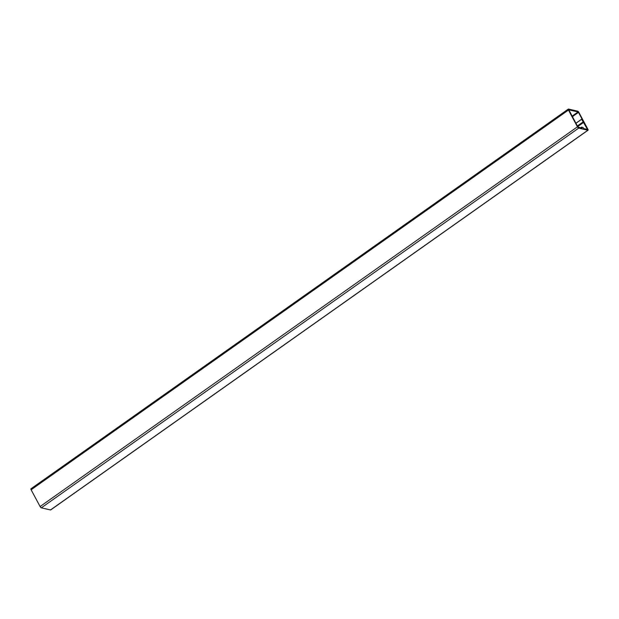 <?xml version="1.0" encoding="UTF-8"?>
<svg xmlns="http://www.w3.org/2000/svg" width="619" height="619" viewBox="0 0 619 619"><rect width="100%" height="100%" fill="white"/><g stroke="black" fill="none" stroke-linecap="round" stroke-linejoin="round"><path stroke-width="0.93" d="M578.471 112.364L582.146 119.212L581.643 119.266L587.516 129.448L583.702 128.59L583.005 127.452L581.535 127.119L582.053 128.203L577.875 126.918L568.838 109.834L578.069 111.946L578.471 112.364L572.382 116.674M50.781 509.754A1.37 0.457 -125.2 0 1 50.696 509.917A1.37 0.457 -125.2 0 1 50.518 509.94L41.341 507.828A1.37 0.457 -125.2 0 1 40.103 506.535L31.12 489.776A1.37 0.457 -125.2 0 1 30.95 488.801A1.37 0.457 -125.2 0 1 31.128 488.778M578.695 128.11L587.872 130.222A1.37 0.457 54.8 0 0 588.05 130.199A1.37 0.457 54.8 0 0 587.88 129.224L578.897 112.465A1.37 0.457 54.8 0 0 577.659 111.172L568.482 109.06A1.37 0.457 54.8 0 0 568.304 109.083A1.37 0.457 54.8 0 0 568.466 110.058L577.457 126.818A1.37 0.457 54.8 0 0 578.695 128.11L41.341 507.828M572.103 116.155L578.069 111.946M580.599 127.878L581.551 127.205M581.535 127.119L580.506 127.854L581.527 127.135M577.697 126.586L583.794 122.283M577.628 126.454L583.686 122.175M577.442 126.114L583.183 122.059M577.372 125.982L583.083 121.951M575.933 123.297L581.643 119.266M575.902 123.235L581.62 119.196L575.902 123.227M50.518 509.94L587.872 130.222M40.103 506.535L577.457 126.818M31.12 489.776L568.466 110.058M30.95 488.801L568.304 109.083M50.696 509.917L588.05 130.199"/></g></svg>
